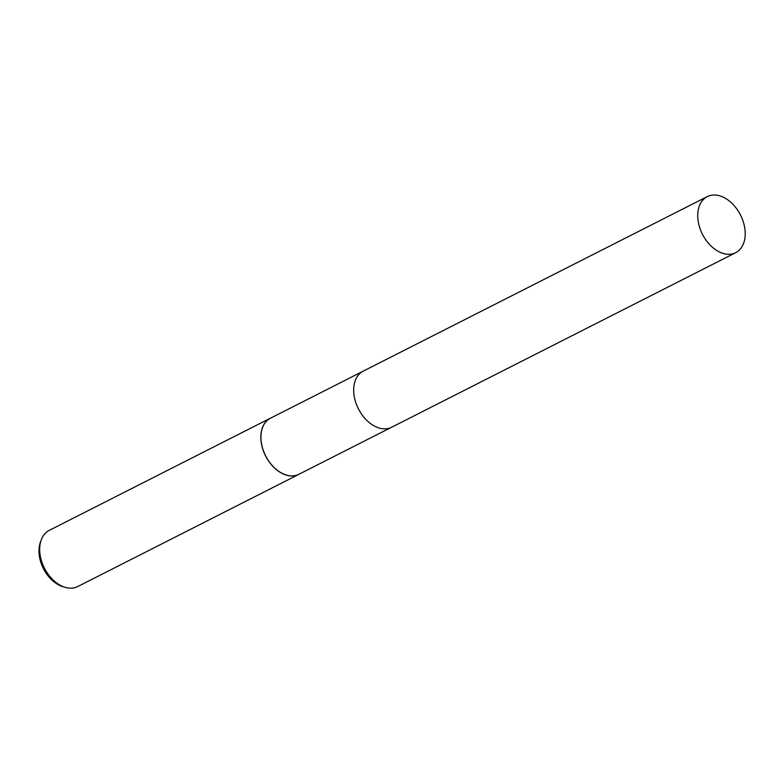 <?xml version="1.0" encoding="UTF-8"?>
<svg xmlns="http://www.w3.org/2000/svg" width="784" height="784" viewBox="0 0 784 784"><rect width="100%" height="100%" fill="white"/><g stroke="black" fill="none" stroke-linecap="round" stroke-linejoin="round"><path stroke-width="1.18" d="M362.776 371.371L270.46 418.215A31.438 21.325 63.1 0 0 265.031 454.583A31.438 21.325 63.1 0 0 297.087 475.055A31.438 21.325 63.1 0 0 298.91 474.281L391.226 427.447M271.45 417.705A31.487 21.354 63.1 0 0 270.382 418.195A31.487 21.354 63.1 0 0 264.943 454.622A31.487 21.354 63.1 0 0 297.058 475.124A31.487 21.354 63.1 0 0 298.871 474.349A31.487 21.354 63.1 0 0 299.9 473.781M270.382 418.195L49.216 530.396A31.487 21.354 63.1 0 0 41.258 539.862A31.487 21.354 63.1 0 0 65.366 587.392A31.487 21.354 63.1 0 0 75.881 587.334A31.487 21.354 63.1 0 0 77.704 586.559L298.871 474.349M41.258 539.862L40.474 541.979A29.674 20.119 63.1 0 0 63.2 586.765L65.366 587.392M355.26 380.603A31.438 21.325 63.1 0 0 379.338 428.064M701.229 231.662A31.438 21.325 63.1 0 0 735.706 252.683A31.438 21.325 63.1 0 0 741.723 217.638A31.438 21.325 63.1 0 0 707.256 196.608A31.438 21.325 63.1 0 0 701.229 231.662M707.256 196.608L363.198 371.146A31.448 21.325 63.1 0 0 357.181 406.21A31.448 21.325 63.1 0 0 391.657 427.241L735.706 252.683"/></g></svg>

